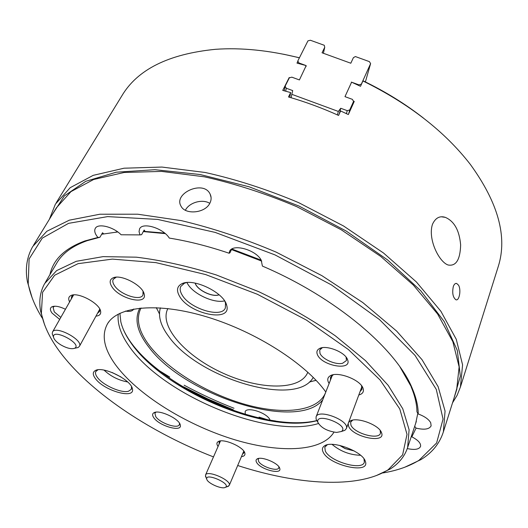 <?xml version="1.0" encoding="UTF-8"?>
<svg xmlns="http://www.w3.org/2000/svg" width="528" height="528" viewBox="0 0 528 528"><rect width="100%" height="100%" fill="white"/><g stroke="black" fill="none" stroke-linecap="round" stroke-linejoin="round"><path stroke-width="0.79" d="M416.321 421.357L416.123 422.011M399.98 366.934L412.454 388.859C396.818 349.516 336.402 297.68 262.403 266.079L261.195 260.113C255.71 249.619 232.386 243.316 229.568 251.453L229.112 253.235C208.362 246.226 188.417 241.171 169.283 238.075C163.31 228.162 142.435 221.786 139.564 228.921L139.049 231.653L140.019 234.901L121.117 234.775C113.276 226.69 97.7 222.968 95.245 228.492C94.07 230.908 94.961 233.897 97.911 237.461L99.957 237.244L102.524 232.756L103.673 233.851M143.464 231.297L164.677 233.105M140.019 234.901L141.616 234.67L144.151 230.036L145.088 231.37M231.891 249.025L261.228 260.165M232.399 248.754L232.525 249.236M167.904 308.55L167.62 309.098C159.06 326.99 186.641 356.928 223.377 373.336C259.974 390.04 300.366 390.793 307.745 372.365L307.811 372.194M313.249 377.401C296.591 408.078 197.894 378.404 168.59 336.343C160.684 325.71 157.945 316.219 160.393 307.864M156.301 307.646L157.04 309.203M314.444 380.8L316.1 380.338M156.367 307.652L159.456 313.909M309.316 382.067L316.054 380.285M423.469 118.094C405.359 103.93 385.321 91.549 363.37 80.949L363.31 81.14M283.668 54.252L299.435 57.757M52.147 214.771L64.337 195.928L85.741 181.315L116.233 172.201L154.928 169.699L200.099 174.517L249.176 186.813L299 206.059L346.19 231.033L387.618 259.967L420.816 290.836L444.239 321.611L457.327 350.519L460.337 376.2L454.146 397.723M233.323 409.814L208.006 399.023L183.401 386.74M49.355 219.338L55.394 204.145L70.204 187.684L93.185 175.355L124.054 168.201L161.918 167.066L205.201 172.484C236.089 179.362 267.274 189.427 298.749 202.693L343.55 225.991L383.467 252.971L416.387 281.959L440.873 311.249L456.265 339.293L462.587 364.855L460.416 387.024L457.123 395.294L452.542 402.818M353.338 100.987L354.248 101.422L348.335 114.55L340.619 110.959L338.58 115.427C322.093 107.996 305.395 101.845 288.499 96.967L290.677 92.578L289.753 97.33M289.766 77.715L289.192 77.57L282.731 90.4L290.677 92.578M306.181 65.611L299.402 79.939L306.181 65.611L298.828 63.591L298.954 62.971L306.181 65.611L305.95 66.719M297.376 63.208L297.647 61.802L296.987 63.109L298.828 63.591M56.258 202.732L121.691 96.103C137.254 69.577 168.505 53.981 215.437 49.315C241.283 47.48 269.273 50.318 299.402 57.829M497.99 267.346L498.359 266.171C507.54 236.768 498.201 202.851 470.342 164.413C444.748 131.419 408.943 103.594 362.921 80.949L363.37 80.949M350.876 83.761L344.982 96.644L351.602 82.183L360.512 86.295L362.921 80.949M432.478 224.294C427.614 238.913 438.959 261.895 448.048 264.983C456.001 266.475 460.198 259.789 460.64 244.913C459.373 230.419 454.271 221.239 445.328 217.358C439.718 215.582 435.435 217.892 432.478 224.294M458.522 285.16C461.386 289.832 459.261 301.165 455.928 299.772C452.905 297.436 452.034 293.014 453.308 286.513C454.159 284.196 455.275 283.18 456.654 283.45L458.522 285.16M289.192 77.57L289.027 78.448M407.286 448.569C414.605 450.153 419.027 449.453 420.552 446.47C421.08 443.342 418.176 440.128 411.84 436.828L416.057 428.116C424.281 430.049 429.304 429.297 431.125 425.858L430.723 422.77C428.749 419.258 424.585 416.328 418.235 413.985L416.942 411.82C416.869 404.21 414.942 395.927 411.18 386.978M416.348 421.364L415.919 422.657M417.82 413.285L415.727 423.218M414.691 426.32L416.057 428.116M231.7 249.137L231.488 249.572L261.73 261.116M229.112 253.235L229.924 252.806L231.488 249.572M275.715 421.021L270.164 420.156M270.171 420.136L269.485 418.915C265.208 412.071 246.517 406.619 245.137 411.754L245.309 414.361M245.348 414.269C209.656 403.385 178.596 386.912 152.156 364.861M125.407 311.098C129.69 311.817 132.416 311.19 133.584 309.23L133.676 309.012M42.253 318.1C35.013 306.385 30.334 294.974 28.215 283.873L29.106 258.991L42.273 238.135L68.554 223.351L107.646 216.612L157.707 219.424L215.153 232.399L274.976 254.892L331.485 284.929L379.447 319.546L415.028 355.397L436.273 389.387L443.051 419.093L436.616 442.985L419.001 460.324C409.061 466.396 397.03 470.6 382.925 472.943M412.454 388.859C416.262 397.914 418.189 406.289 418.235 413.985M49.936 274.633C53.209 259.525 64.865 248.299 84.889 240.953L97.911 237.461M45.263 282.553L56.456 263.584C62.033 253.605 72.27 245.975 87.166 240.682L99.957 237.244M325.789 391.987L325.545 392.66C318.199 411.378 284.097 415.153 246.378 404.745C208.573 394.304 169.257 370.828 150.038 346.381C138.996 332.132 135.821 319.711 140.507 309.118L141.121 307.996M322.747 399.835C297.502 431.891 184.543 395.63 148.823 347.107C137.102 332.013 134.119 319.018 139.854 308.121M267.181 419.628L259.043 417.12M234.003 408.263C216.889 401.597 200.264 393.914 184.127 385.202M169.745 377.065L159.133 370.57M33.535 245.203L56.364 207.867L70.963 191.631L93.661 179.494L124.172 172.471L161.601 171.409L204.402 176.814C234.953 183.645 265.795 193.618 296.927 206.745L341.246 229.779L380.761 256.443L413.351 285.074L437.6 313.988L452.852 341.675L459.129 366.894L456.654 389.776M233.165 410.157L207.847 399.373L183.236 387.077M32.142 297.812L27.456 281.899C24.994 268.877 26.75 257.083 32.736 246.517L46.847 231.264L69.32 220.176L99.911 214.223L137.775 214.216L181.342 220.625C212.56 228.076 244.18 238.583 276.203 252.153L321.908 275.675L362.795 302.557L396.653 331.102L422.004 359.654L438.134 386.701L445.064 411.068L443.355 431.917C439.626 443.5 432.175 452.727 420.994 459.584L404.791 467.221M209.906 203.115C205.267 213.286 185.295 215.035 181.058 206.237C173.039 193.301 203.821 179.513 210.184 194.238C211.504 197.076 211.411 200.033 209.906 203.115M209.781 203.346C202.528 198.693 189.136 202.475 185.374 210.256M115.731 232.142L117.744 231.931M316.741 420.598C259.565 434.181 145.933 380.926 123.328 329.419M376.273 475.609L390.212 469.003C398.851 463.571 404.659 456.416 407.629 447.539L409.101 429.726L402.765 408.758L388.199 385.374L365.475 360.624L335.273 335.775C311.85 319.592 286.255 304.854 258.509 291.575L216.269 274.943C188.021 266.152 161.396 260.231 136.382 257.182L103.066 256.634L76.223 261.314L56.654 270.587L44.623 283.635C40.121 291.826 38.788 301 40.603 311.15L44.623 324.878M143.306 231.581L165.284 233.62M101.673 234.247L117.777 231.957M219.054 294.749C212.5 297.455 197.116 289.964 195.202 283.114M219.107 294.796C212.579 297.614 196.944 289.997 195.136 283.1M121.057 377.005L112.042 372.484M104.075 370.141C110.768 376.378 118.622 380.318 127.644 381.962M97.957 369.798L95.812 371.527C95.073 373.085 95.621 375.085 97.456 377.52C103.039 385.288 121.341 393.393 128.469 391.255L131.38 389.255L131.498 386.621M186.391 282.592L184.43 283.232L180.767 286.466C179.711 288.763 180.101 291.489 181.922 294.644C189.235 308.517 221.555 318.582 225.344 307.976L225.509 303.059L224.862 301.349M179.408 296.003C189.064 314.239 232.577 323.083 226.618 305.158C224.004 292.618 193.373 277.801 182.068 283.655C177.085 286.097 176.194 290.215 179.408 296.003M327.248 444.814L324.799 447.196L325.294 450.998C329.815 461.525 362.274 471.009 364.34 462.244L363.99 458.865M323.162 452.159C329.01 465.452 370.735 474.811 365.323 461.327C362.855 451.605 332.356 440.062 324.581 445.823C322.271 447.289 321.796 449.407 323.162 452.159M95.429 378.616C104.036 390.799 135.439 399.65 132.383 388.846C131.413 379.988 103.217 365.897 95.482 370.451C92.578 372.002 92.558 374.722 95.429 378.616M54.549 306.214L53.097 307.362L54.278 311.909L60.826 317.387M65.446 309.269C59.776 306.517 55.367 305.639 52.226 306.643C49.837 307.784 49.784 309.943 52.061 313.104L59.671 319.42M95.951 316.153C99.535 315.764 101.092 314.14 100.63 311.276C99.719 303.448 78.283 291.878 71.168 295.429C68.548 296.604 68.033 298.769 69.623 301.917M97.588 313.157L99.508 311.579L99.673 308.867M73.88 294.888L71.59 296.564L71.313 298.94M111.91 286.73C119.348 299.006 147.536 305.633 144.184 294.136C142.864 285.496 120.998 273.966 113.144 277.82C109.639 279.464 109.23 282.434 111.91 286.73M116.272 277.18L113.203 279.338C112.398 280.975 112.781 283.001 114.345 285.417C119.863 294.545 140.415 301.462 142.969 294.98L143.015 291.37M322.331 347.708L319.711 350.038L319.981 353.357C322.298 359.179 335.689 365.079 342.553 363.297L346.434 360.558L346.078 357.133M317.46 354.724C321.869 365.957 352.321 371.23 347.589 359.753C345.404 352.15 325.921 344.5 319.334 348.632C316.925 350.005 316.305 352.037 317.46 354.724M358.796 395.017C362.71 393.901 364.135 391.67 363.059 388.337C360.604 379.777 337.531 370.973 330.271 375.778C327.782 377.249 327.149 379.388 328.376 382.199L329.116 383.533M360.103 391.492L361.951 389.367L361.522 385.658M333.293 374.761L330.488 377.309L330.482 380.041M348.17 423.647L348.632 426.32C352.889 437.283 386.272 443.989 381.533 432.729C379.335 424.928 356.473 416.5 350.084 421.087L348.599 422.486M352.664 420.156L350.638 422.182L350.915 425.066C354.017 433.363 378.814 440.299 380.464 433.231L380.18 430.406M258.905 458.403L258.199 459.228L258.634 461.446C261.512 466.778 277.761 471.926 278.81 467.801L278.87 466.752M256.661 462.521C260.515 469.537 282.183 475.114 279.748 468.389C278.764 463.188 261.281 455.921 257.096 458.971C255.849 459.743 255.704 460.931 256.661 462.521M241.435 456.674C244.167 456.304 245.309 455.136 244.86 453.156C243.817 446.992 223.265 438.075 218.229 441.593C216.638 442.55 216.5 444.055 217.82 446.114L218.071 446.47M242.53 454.093L243.929 452.826L243.982 451.387M218.229 441.593L220.163 440.992L219.14 442.061L219.199 443.909M153.806 417.754C159.35 426.136 182.635 432.571 180.272 424.981C179.454 418.829 159.166 409.358 153.985 412.711C152.216 413.721 152.156 415.404 153.806 417.754M153.985 412.711L155.945 412.17L154.889 413.2L155.78 416.684C160.057 423.199 177.903 429.238 179.362 424.618L179.461 423.199M316.82 420.73C265.445 434.234 162.518 390.39 130.337 341.986C125.532 335.016 122.364 328.284 120.82 321.803L119.902 313.289M237.692 465.511C297.323 484.889 357.535 489.034 388.166 469.762L402.62 454.859L407.009 434.353L399.775 408.949L380.107 380.002L348.355 349.516L306.332 320.034L257.308 294.248L205.616 274.56L155.912 262.627L112.365 259.109L78.038 263.677L54.628 275.246L42.59 292.294L41.382 313.183C43.956 326.72 51.044 340.817 62.647 355.463C94.017 395.155 152.665 433.336 213.49 456.905M325.802 392.014C305.903 363.871 256.212 331.874 207.24 317.011C158.215 302.062 118.45 306.128 107.738 323.393C101.185 334.844 103.825 348.704 115.652 364.96C137.247 394.251 184.312 423.667 230.901 438.557C277.372 453.394 321.658 452.516 333.96 432.155M354.05 450.866L345.107 448.529L339.808 445.427M354.202 450.952L345.081 448.602L339.643 445.388M332.072 444.391C340.329 451.321 349.833 454.958 360.584 455.288M120.813 376.86L112.306 372.59M118.226 314.14C117.256 323.664 120.701 334.085 128.561 345.404C161.548 394.759 268.31 439.25 318.41 423.542M186.945 282.546L187.486 283.569C192.971 293.878 213.853 303.62 224.572 300.881M61.09 345.035C66.878 348.242 71.372 349.331 74.56 348.295C83.246 344.17 52.133 327.637 53.506 337.135C54.107 339.662 56.635 342.296 61.09 345.035M75.636 348.064L78.091 347.543L79.411 346.355C83.675 340.065 55.42 325.017 52.483 332.066L52.232 333.821L53.044 335.94M336.593 432.432L341.345 431.515C350.658 425.39 314.761 411.464 317.896 422.393C321.077 427.852 327.307 431.198 336.593 432.432M341.55 431.376L344.876 430.333L346.322 428.63C350.044 420.697 318.278 408.401 316.081 416.889L316.081 419.14L317.513 421.707M225.265 487.41L225.515 487.271C231.37 483.727 205.141 472.309 206.732 479.087C207.2 483.041 221.575 489.496 225.265 487.41M227.06 486.743L229.251 485.423C232.01 480.454 207.062 469.59 205.504 475.081L206.019 477.497M344.982 96.644L352.354 99.343L353.582 101.389L349.727 109.949L347.239 110.656L340.745 108.266L338.336 111.434L337.425 114.906M358.736 85.45L358.901 84.85L351.325 82.084M299.132 79.834L291.832 77.161L289.337 77.834L285.127 86.196L286.282 88.235L292.71 90.598L291.826 94.314L338.336 111.434M323.393 53.275L324.74 47.276L324.251 45.276L310.358 40.24L307.936 40.867L297.805 61.004L298.954 62.971M365.33 82.117L370.61 63.584L369.395 61.631L355.377 56.555L353.397 57.664L350.81 63.235L322.047 52.787L324.74 47.276M339.233 114.002L340.745 108.266M346.427 113.645L347.239 110.656M348.652 113.857L349.727 109.949M352.493 105.316L353.582 101.389M361.112 84.955L361.337 84.176L358.901 84.85M370.61 63.584L361.337 84.176M297.647 61.802L297.805 61.004M284.269 90.803L285.127 86.196M285.721 91.199L286.282 88.235M291.152 97.746L291.826 94.314M167.831 308.682L167.62 309.098M460.416 387.024L498.359 266.171M456.628 283.444L455.684 283.457M445.328 217.358L441.54 216.817M87.166 240.682L84.889 240.953M140.507 309.118L140.791 308.576M443.355 431.917L456.977 388.753M419.001 460.324L420.994 459.584M28.215 283.873L27.456 281.899M211.088 197.538L210.184 194.238M407.629 447.539L416.011 422.354M184.43 283.232L182.068 283.655M225.509 303.059L226.618 305.158M326.627 445.137L324.581 445.823M364.214 459.426L365.323 461.327M97.541 369.976L95.482 370.451M131.578 386.945L132.383 388.846M54.45 306.253L52.226 306.643M73.438 295.046L71.168 295.429M79.411 346.355L99.752 309.203L100.63 311.276M115.48 277.444L113.144 277.82M143.207 292.024L144.184 294.136M321.644 348.018L319.334 348.632M346.328 357.727L347.589 359.753M332.528 375.124L330.271 375.778M361.819 386.338L363.059 388.337M352.229 420.38L350.084 421.087M380.332 430.782L381.533 432.729M258.713 458.436L257.096 458.971M279.028 466.97L279.748 468.389M244.035 451.46L244.86 453.156M179.513 423.278L180.272 424.981M388.166 469.762L390.212 469.003M41.382 313.183L40.603 311.15M109.296 321.255L107.738 323.393M74.56 348.295L78.091 347.543M53.506 337.135L52.232 333.821M73.55 295L52.529 331.993M341.345 431.515L344.876 430.333M317.896 422.393L316.081 419.14M332.369 375.21L316.114 416.81M361.911 386.615L346.322 428.63M225.515 487.271L228.518 486.248M206.732 479.087L205.438 476.197M220.493 440.946L205.504 475.081M243.791 451.117L229.251 485.423"/></g></svg>
